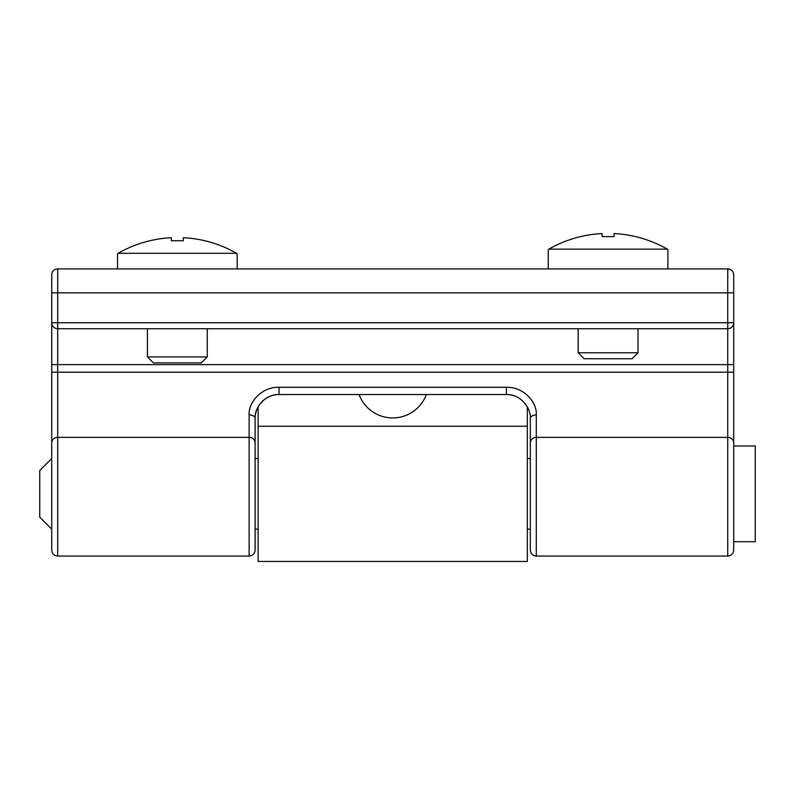 <?xml version="1.0" encoding="UTF-8"?>
<svg xmlns="http://www.w3.org/2000/svg" width="795" height="795" viewBox="0 0 795 795"><rect width="100%" height="100%" fill="white"/><g stroke="black" fill="none" stroke-linecap="round" stroke-linejoin="round"><path stroke-width="1.19" d="M237.168 268.899L237.168 254.012L236.582 253.297L118.107 253.297A119.359 119.359 0 0 1 171.362 237.705L171.362 240.766L183.327 240.766L171.362 240.766M117.521 268.899L117.521 254.012L118.107 253.297M183.327 240.766L183.327 237.705A119.359 119.359 0 0 1 236.582 253.297M147.433 356.915L153.415 362.898L201.274 362.898L207.257 356.915L147.433 356.915L147.433 328.723M207.257 356.915L207.257 328.723M667.909 268.899L667.909 249.869L667.313 249.143L548.848 249.143A119.359 119.359 0 0 1 602.103 233.561L602.103 236.612L614.068 236.612L602.103 236.612M548.262 268.899L548.262 249.869L548.848 249.143M614.068 236.612L614.068 233.561A119.359 119.359 0 0 1 667.313 249.143M578.174 352.761L584.156 358.744L632.015 358.744L637.997 352.761L578.174 352.761L578.174 328.723M637.997 352.761L637.997 328.723M733.715 468.454L733.715 541.703L755.25 541.703L755.25 445.985L733.715 445.985L733.715 468.454M51.715 458.546L39.75 470.511L39.75 517.167L51.715 529.132M258.107 426.239L527.323 426.239L527.323 561.439L258.107 561.439L258.107 406.871M527.323 426.239L527.323 406.871M359.062 394.529A35.894 35.894 -0 0 0 426.368 394.529M536.297 556.053C532.69 555.735 530.702 553.737 530.315 550.07L530.315 442.795A5.982 5.426 180 0 1 536.297 437.369L536.297 556.053L727.733 556.053L727.733 437.369L536.297 437.369L536.297 414.901C537.251 401.664 522.772 386.539 506.385 387.294L279.045 387.294C262.598 386.539 248.189 401.704 249.133 414.901A5.982 3.558 0 0 1 255.116 418.458L255.175 416.858M255.215 416.361L255.404 414.761M255.513 414.155L256.228 411.253M256.626 410.101L257.332 408.401A23.929 23.929 0 0 1 259.637 404.466A23.929 23.929 0 0 0 257.332 408.401M255.116 530.335L255.116 493.844M279.045 387.294L279.045 394.529A23.929 23.929 0 0 0 261.078 402.658A23.929 23.929 0 0 1 279.045 394.529C264.427 394.111 254.171 408.58 255.116 418.458L255.116 550.07C254.768 553.708 252.77 555.705 249.133 556.053L249.133 437.369A5.982 5.426 0 0 1 255.116 442.795M255.116 457.344L255.116 424.868M530.315 424.868L530.315 493.844M530.315 442.795L530.315 418.458C531.269 408.541 520.894 394.072 506.385 394.529A23.929 23.929 0 0 1 514.415 395.92A23.929 23.929 0 0 0 506.385 394.529L279.045 394.529M249.133 556.053L57.697 556.053L57.697 372.199L51.715 372.199L51.715 322.74L57.697 322.74L57.697 328.723A5.982 5.982 0 0 1 51.715 322.74A5.982 5.982 0 0 0 57.697 328.723A5.982 5.982 0 0 1 51.715 322.74L51.715 292.828L57.697 292.828L57.697 322.74L733.715 322.74L733.715 442.795A5.982 5.426 180 0 0 727.733 437.369L727.733 328.723A5.982 5.982 0 0 0 733.715 322.74L733.715 274.881A5.982 5.982 0 0 0 727.733 268.899L57.697 268.899A5.982 5.982 0 0 0 51.715 274.881L51.715 318.04M727.733 556.053C731.36 555.705 733.358 553.708 733.715 550.07L733.715 442.795M733.715 283.646L733.715 292.828L727.733 292.828L727.733 268.899M57.697 556.053C54.06 555.705 52.072 553.708 51.715 550.07L51.715 372.199M536.297 414.901A5.982 3.558 180 0 0 530.315 418.458M733.715 372.199L57.697 372.199L57.697 328.723L727.733 328.723A5.982 5.982 0 0 0 733.715 322.74M727.733 328.723L727.733 292.828L57.697 292.828L57.697 268.899M249.133 414.901L249.133 437.369L57.697 437.369A5.982 5.426 180 0 0 51.715 442.795M506.385 387.294L506.385 394.529M733.715 364.617L51.715 364.617M530.315 458.546L527.323 458.546M258.107 458.546L255.116 458.546M530.315 529.132L527.323 529.132M258.107 529.132L255.116 529.132"/></g></svg>
